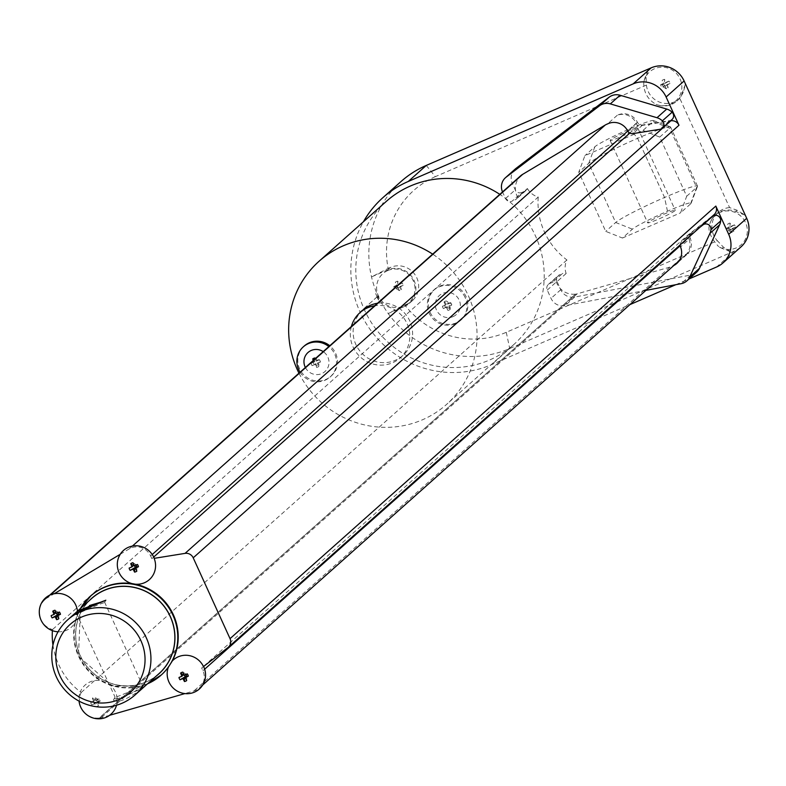 <?xml version="1.0" encoding="UTF-8"?>
<svg xmlns="http://www.w3.org/2000/svg" width="786" height="786" viewBox="0 0 786 786"><rect width="100%" height="100%" fill="white"/><g stroke="black" fill="none" stroke-linecap="round" stroke-linejoin="round"><path stroke-width="0.59" stroke-dasharray="3.93 2.95" d="M49.675 595.179L45.126 599.227A25.221 24.445 48.3 0 1 46.679 598.215L54.362 593.627M120.199 554.297L129.209 548.913A15.131 14.669 48.3 0 1 150.607 555.957L151.855 558.689L154.262 558.296M521.845 192.491A5.04 4.893 48.3 0 1 515.262 189.868L512.305 183.384L502.578 192.039L505.536 198.524A5.04 4.893 -131.7 0 0 512.118 201.147L521.845 192.491L524.871 191.175A5.04 4.893 -131.7 0 0 527.416 188.522L517.689 197.188A17.656 17.105 48.3 0 1 520.961 175.74A17.656 17.105 48.3 0 1 521.206 175.524L521.138 175.357M521.206 175.524L45.126 599.227M52.387 630.647A19.542 18.933 -131.7 0 0 52.426 630.667A70.632 68.441 48.3 0 1 52.505 629.566A17.656 17.105 48.3 0 1 39.88 616.578A17.656 17.105 48.3 0 1 44.959 599.61A17.656 17.105 48.3 0 1 45.205 599.394M39.349 613.601A19.542 18.933 -131.7 0 0 39.948 617.049M58.066 631.797A19.473 18.864 -131.7 0 0 75.436 621.972L77.46 615.33A19.473 18.864 -131.7 0 0 77.46 611.135M39.3 612.206L40.165 617.757M90.714 595.955A52.976 51.326 -131.7 0 0 77.46 615.33M679.212 260.706L685.215 255.362A15.131 14.669 -131.7 0 1 682.071 257.484L672.354 266.14A15.131 14.669 48.3 0 1 669.947 267.073L577.14 293.846A25.221 24.445 48.3 0 1 575.332 294.298L99.252 718.001A17.656 17.105 48.3 0 1 82.717 710.485A17.656 17.105 48.3 0 1 81.194 692.505A70.632 68.441 48.3 0 1 80.3 691.818A19.542 18.933 -131.7 0 0 79.042 701.122M82.049 709.591A19.542 18.933 -131.7 0 0 85.419 713.6M109.716 715.27A19.542 18.933 -131.7 0 0 109.775 715.231L101.139 717.716A25.221 24.445 48.3 0 1 99.331 718.168L99.252 718.001M116.534 705.229A19.473 18.864 -131.7 0 0 108.743 683.987L102.337 681.01A19.473 18.864 -131.7 0 0 80.31 691.906L80.3 691.818M81.931 709.385L85.566 713.737M95.185 700.041L92.394 698.214A4.814 4.667 48.3 0 1 94.644 697.241A20.141 4.736 66.5 0 0 95.951 700.395A20.141 1.513 155.5 0 0 99.056 699A4.814 4.667 48.3 0 1 100.097 701.289A20.141 1.513 155.5 0 1 96.992 702.684A20.141 4.736 66.5 0 0 98.486 705.671A4.814 4.667 48.3 0 1 96.236 706.643L96.226 702.33L91.815 704.885A4.814 4.667 48.3 0 1 90.773 702.596A20.141 1.513 155.5 0 0 93.701 701.367L95.185 700.041L90.773 702.596M91.815 704.885A20.141 1.513 155.5 0 0 94.742 703.657A20.141 4.736 66.5 0 0 96.236 706.643M92.394 698.214A20.141 4.736 66.5 0 0 93.701 701.367M75.436 621.972A52.976 51.326 -131.7 0 0 78.934 655.809A52.976 51.326 -131.7 0 0 102.337 681.01M52.957 645.08A70.632 68.441 -131.7 0 0 80.31 691.906M108.743 683.987A52.976 51.326 -131.7 0 0 161.169 675.076M55.551 613.06L51.139 615.615M59.422 612.029L57.8 612.088L55 610.26M58.842 618.69L58.842 614.377M58.125 612.608A1.012 0.983 -131.7 0 0 56.563 613.306M56.307 613.414L57.8 612.088M133.551 565.517L129.14 568.072M137.422 564.476L135.801 564.535L133.001 562.717M136.843 571.137L136.843 566.824M136.125 565.055A1.012 0.983 -131.7 0 0 134.563 565.753M134.308 565.861L135.801 564.535M203.594 666.499L201.668 668.002L202.916 670.733A15.131 14.669 48.3 0 1 193.936 690.943L184.798 693.586M575.332 294.298L99.331 718.168M99.056 699L97.435 699.068L94.644 697.241M100.097 701.289L98.476 701.358L98.486 705.671M96.295 700.768A1.012 0.983 -131.7 0 0 97.611 701.299A1.012 0.983 -131.7 0 0 98.093 699.992A1.012 0.983 -131.7 0 0 96.776 699.461A1.012 0.983 -131.7 0 0 96.295 700.768M96.992 702.684L98.476 701.358M94.742 703.657L96.226 702.33M95.951 700.395L97.435 699.068M183.413 674.919L178.992 677.473M187.274 673.877L185.653 673.946L182.863 672.118M186.704 680.548L186.704 676.235M185.987 674.467A1.012 0.983 -131.7 0 0 184.425 675.164M184.17 675.272L185.653 673.946M91.726 598.431A50.451 48.889 -131.7 0 0 80.3 655.622A50.451 48.889 -131.7 0 0 158.831 673.779M141.47 689.234C126.291 699.962 116.947 703.519 113.459 699.913C122.734 697.369 132.903 693.056 143.966 686.964M75.505 612.923L74.601 613.679M142.089 685.471C143.327 688.762 110.187 703.725 115.1 697.182C117.478 697.231 149.91 682.906 142.089 685.471L145.331 685.756M89.575 605.505L77.057 614.731L115.1 697.182M77.382 614.416C69.532 616.971 102.377 602.538 104.371 602.715L104.597 602.174L102.583 601.624M77.057 614.731L74.139 614.131M672.03 119.492A5.04 4.893 -131.7 0 1 669.603 120.631L642.712 124.964A5.04 4.893 -131.7 0 1 637.377 122.213A15.131 14.669 -131.7 0 0 617.265 115.267A15.131 14.669 -131.7 0 1 636.336 123.422L637.584 126.153L670.487 120.857M637.584 126.153L629.812 133.08M153.702 557.038L151.855 558.689M227.969 647.536L713.747 214.961L687.396 235.466L201.668 668.002M687.396 235.466L688.644 238.207L680.224 245.704M685.215 255.362A15.131 14.669 -131.7 0 0 688.644 238.207M575.254 294.131A17.656 17.105 48.3 0 1 556.419 282.174A5.04 4.893 48.3 0 0 552.696 282.233L549.669 283.55L559.396 274.894L562.422 273.577L552.696 282.233M645.895 290.368L564.947 305.725A12.615 12.222 48.3 0 1 551.035 298.375L547.253 290.083A5.04 4.893 48.3 0 1 549.669 283.55M680.175 244.868A5.04 4.893 48.3 0 1 682.022 241.214L700.051 227.174M672.354 266.14A15.131 14.669 -131.7 0 0 673.848 265.481M318.615 359.723L319.371 359.733A4.814 4.667 48.3 0 1 320.413 362.022L319.656 362.012A3.232 3.124 -131.7 0 0 318.615 359.723L317.082 360.391L316.375 358.838A3.232 3.124 -131.7 0 0 314.125 359.811L314.046 359.762M313.3 360.43A20.141 4.736 66.5 0 0 314.017 362.1L314.832 361.364L314.125 359.811M314.832 361.364L313.309 362.032A3.232 3.124 -131.7 0 0 314.351 364.321L312.13 365.618A4.814 4.667 48.3 0 1 311.089 363.329A20.141 1.513 155.5 0 0 314.017 362.1M312.13 365.618A20.141 1.513 155.5 0 0 315.058 364.39A20.141 4.736 66.5 0 0 316.552 367.376L315.884 363.653L314.351 364.321M316.591 365.205A3.232 3.124 -131.7 0 0 318.841 364.232L318.134 362.68L319.656 362.012M444.051 301.962A20.141 4.736 66.5 0 0 445.357 305.106L446.183 304.379L444.66 305.037A3.232 3.124 -131.7 0 0 445.701 307.326L443.481 308.623A20.141 1.513 155.5 0 0 446.399 307.395A20.141 4.736 66.5 0 0 447.892 310.382L447.932 308.22A3.232 3.124 -131.7 0 0 450.182 307.238L449.474 305.685L450.997 305.027A3.232 3.124 -131.7 0 0 449.956 302.738L448.433 303.406L447.725 301.844A3.232 3.124 -131.7 0 0 445.475 302.826L444.051 301.962A4.814 4.667 48.3 0 1 446.301 300.979A20.141 4.736 66.5 0 0 447.607 304.133L448.433 303.406M446.183 304.379L445.475 302.826M447.932 308.22L447.224 306.668L445.701 307.326M319.371 359.733A20.141 1.513 155.5 0 1 316.267 361.118L317.082 360.391M316.375 358.838L314.96 357.974M315.245 358.701A20.141 4.736 66.5 0 0 316.267 361.118M313.309 362.032L311.089 363.329M315.058 364.39L315.884 363.653M320.413 362.022A20.141 1.513 155.5 0 1 317.308 363.407A20.141 4.736 66.5 0 0 318.802 366.394L318.841 364.232M318.802 366.394A4.814 4.667 48.3 0 1 316.552 367.376M317.308 363.407L318.134 362.68M447.607 304.133A20.141 1.513 155.5 0 0 450.712 302.738L449.956 302.738M447.725 301.844L446.301 300.979M445.357 305.106A20.141 1.513 155.5 0 1 442.439 306.334L444.66 305.037M443.481 308.623A4.814 4.667 48.3 0 1 442.439 306.334M446.399 307.395L447.224 306.668M450.712 302.738A4.814 4.667 48.3 0 1 451.763 305.027A20.141 1.513 155.5 0 1 448.649 306.422A20.141 4.736 66.5 0 0 450.142 309.409L450.182 307.238M450.142 309.409A4.814 4.667 48.3 0 1 447.892 310.382M448.649 306.422L449.474 305.685M451.763 305.027L450.997 305.027M305.371 367.494A12.753 12.36 -131.7 0 0 328.99 363.24A12.753 12.36 -131.7 0 0 323.193 351.617M453.1 316.601A12.753 12.36 -131.7 0 0 455.035 294.976A12.753 12.36 -131.7 0 0 435.346 303.524A12.753 12.36 -131.7 0 0 453.1 316.601M300.065 372.22A20.181 19.552 -131.7 0 0 330.13 376.995A20.181 19.552 -131.7 0 0 334.698 354.122A20.181 19.552 -131.7 0 0 328.853 346.577M351.371 326.534A30.271 29.328 -131.7 0 0 353.081 346.99A30.271 29.328 -131.7 0 0 400.202 357.885A30.271 29.328 -131.7 0 0 407.06 323.577A30.271 29.328 -131.7 0 0 374.696 305.764M465.145 297.521A20.181 19.552 -131.7 0 0 433.734 290.26A20.181 19.552 -131.7 0 0 429.156 313.133A20.181 19.552 -131.7 0 0 460.576 320.393A20.181 19.552 -131.7 0 0 465.145 297.521M303.76 346.449A20.181 19.552 -131.7 0 0 299.643 368.899A20.181 19.552 -131.7 0 0 331.063 376.17A20.181 19.552 -131.7 0 0 335.632 353.287A20.181 19.552 -131.7 0 0 329.786 345.752M362.729 310.195A30.271 29.328 -131.7 0 0 355.871 344.504A30.271 29.328 -131.7 0 0 402.992 355.4A30.271 29.328 -131.7 0 0 409.85 321.091A30.271 29.328 -131.7 0 0 377.486 303.278M430.089 312.307A20.181 19.552 -131.7 0 0 461.5 319.568A20.181 19.552 -131.7 0 0 466.078 296.695A20.181 19.552 -131.7 0 0 434.668 289.425A20.181 19.552 -131.7 0 0 430.089 312.307M298.975 373.183A95.853 92.886 -131.7 0 0 446.605 404.377A95.853 92.886 -131.7 0 0 468.328 295.713A95.853 92.886 -131.7 0 0 432.664 254.143M617.265 115.267L607.539 123.933M386.26 201.422A95.853 92.886 -131.7 0 0 364.537 310.087A95.853 92.886 -131.7 0 0 513.749 344.592A95.853 92.886 -131.7 0 0 535.472 235.928A95.853 92.886 -131.7 0 0 499.808 194.348M517.689 197.188A5.04 4.893 48.3 0 1 515.144 199.841L512.118 201.147M527.416 188.522A17.656 17.105 -131.7 0 0 538.233 197.031L52.505 629.566M515.164 169.088A12.615 12.222 -131.7 0 0 512.305 183.384M377.113 296.833A100.893 97.769 48.3 0 1 375.708 293.591L377.702 296.302L378.646 300.026A100.893 97.769 48.3 0 1 377.123 296.843L360.037 312.032A100.893 97.769 -131.7 0 0 491.722 364.566L629.92 304.604M675.773 284.709L689.017 278.961M682.071 257.484A15.131 14.669 -131.7 0 0 690.265 238.256L680.538 246.922M709.778 218.508L691.739 232.548A5.04 4.893 -131.7 0 0 690.265 238.256M547.253 290.083L556.979 281.417L560.762 289.71A12.615 12.222 -131.7 0 0 574.674 297.059L690.865 275.031A12.615 12.222 -131.7 0 0 696.592 272.221M556.979 281.417A5.04 4.893 48.3 0 1 559.396 274.894M538.233 197.031A70.632 68.441 -131.7 0 0 566.922 259.97A17.656 17.105 -131.7 0 0 566.146 273.508A5.04 4.893 -131.7 0 0 562.422 273.577M377.123 296.843L360.047 312.042A100.893 97.769 48.3 0 1 363.456 221.731M566.922 259.97L81.194 692.505M400.909 181.625A100.893 97.769 -131.7 0 0 371.523 276.908A100.893 97.769 -131.7 0 0 378.046 295.998L378.046 296.008A100.893 97.769 -131.7 0 0 388.215 313.526A100.893 97.769 -131.7 0 0 509.731 348.532L734.645 250.94A25.221 24.445 -131.7 0 0 740.982 246.892M566.146 273.508L556.419 282.174M404.829 305.047L407.177 304.025L404.387 306.511L388.215 313.526L404.829 305.047A85.762 83.1 -131.7 0 0 506.263 332.311L717.343 240.722L723.444 247.187L731.687 252.227L722.088 248.396A20.181 19.552 -131.7 0 1 718.61 246.608A19.542 18.933 48.3 0 0 745.325 239.327A19.542 18.933 48.3 0 0 735.735 212.731A19.542 18.933 48.3 0 0 710.102 223.018C707.135 229.148 709.964 237.018 718.61 246.608M426.287 165.424L435.336 176.663L646.416 85.084L646.082 77.431L648.234 69.119L644.726 78.639A20.181 19.552 -131.7 0 0 643.754 82.353A19.542 18.933 48.3 0 1 667.186 67.871A19.542 18.933 48.3 0 1 681.01 92.64A19.542 18.933 48.3 0 1 656.005 104.312A20.181 19.552 -131.7 0 0 676.766 101.139A20.181 19.552 -131.7 0 0 681.973 93.495L685.48 83.974L683.329 92.286L679.821 98.407L729.585 207.592L737.091 210.255L745.334 215.285L735.735 211.463A20.181 19.552 -131.7 0 0 715.486 214.863A20.181 19.552 -131.7 0 0 710.102 223.018M435.336 176.663A85.762 83.1 -131.7 0 0 388.137 268.419L371.523 276.908L387.695 269.883A20.181 19.552 -131.7 0 1 412.532 277.664A20.181 19.552 -131.7 0 1 409.457 303.268A20.181 19.552 -131.7 0 1 404.387 306.511M387.734 270.571A19.542 18.933 48.3 0 1 414.939 290.614A19.542 18.933 48.3 0 1 384.767 303.71A19.542 18.933 48.3 0 1 387.734 270.571M378.646 300.026A20.181 19.552 48.3 0 1 375.708 293.591M729.585 207.592A20.181 19.552 -131.7 0 0 718.276 212.377A20.181 19.552 -131.7 0 0 717.343 240.722M407.177 304.025A20.181 19.552 -131.7 0 0 412.257 300.783A20.181 19.552 -131.7 0 0 415.332 275.179A20.181 19.552 -131.7 0 0 390.485 267.397L387.695 269.883M388.137 268.419L390.485 267.397M646.416 85.084A20.181 19.552 -131.7 0 0 659.14 101.974A20.181 19.552 -131.7 0 0 679.556 98.643A20.181 19.552 -131.7 0 0 679.821 98.407M643.017 130.417L659.739 137.088L686.699 196.235L680.568 212.819L690.53 203.947A32.59 2.446 -24.5 0 0 691.12 203.25A32.59 2.446 -24.5 0 0 667.481 211.208A32.59 2.446 -24.5 0 0 632.416 229.168L622.453 238.03L605.731 231.359L578.771 172.222L584.902 155.638L643.017 130.417L652.979 121.555A32.59 2.446 -24.5 0 0 653.412 120.513A32.59 2.446 -24.5 0 0 629.93 128.806L629.92 128.806A32.59 2.446 -24.5 0 0 594.864 146.766L584.902 155.638M622.453 238.03L680.568 212.819M728.828 230.671L731.628 232.499A4.814 4.667 -131.7 0 0 733.869 231.516A20.141 4.736 66.5 0 0 732.572 228.372A20.141 1.513 -24.5 0 1 735.49 227.144A4.814 4.667 -131.7 0 0 734.448 224.855A20.141 1.513 -24.5 0 0 731.52 226.083A20.141 4.736 66.5 0 0 730.037 223.096A4.814 4.667 -131.7 0 0 727.787 224.069L727.787 228.382L726.166 228.451A4.814 4.667 -131.7 0 0 727.207 230.74A20.141 1.513 -24.5 0 1 730.322 229.345L728.828 230.671L727.207 230.74M726.166 228.451A20.141 1.513 -24.5 0 1 729.27 227.056A20.141 4.736 66.5 0 0 727.787 224.069M731.628 232.499A20.141 4.736 66.5 0 0 730.322 229.345M643.754 82.353C643.587 92.178 647.664 99.498 656.005 104.312M663.325 86.932L666.115 88.759A4.814 4.667 -131.7 0 0 668.365 87.777A20.141 4.736 66.5 0 0 667.059 84.633A20.141 1.513 -24.5 0 1 669.986 83.404A4.814 4.667 -131.7 0 0 668.945 81.115A20.141 1.513 -24.5 0 0 666.017 82.343A20.141 4.736 66.5 0 0 664.524 79.357A4.814 4.667 -131.7 0 0 662.274 80.329L662.284 84.642L660.662 84.711A4.814 4.667 -131.7 0 0 661.704 87A20.141 1.513 -24.5 0 1 664.809 85.605L663.325 86.932L661.704 87M660.662 84.711A20.141 1.513 -24.5 0 1 663.767 83.316A20.141 4.736 66.5 0 0 662.274 80.329M666.115 88.759A20.141 4.736 66.5 0 0 664.809 85.605M396.498 288.786L399.298 290.604A4.814 4.667 -131.7 0 0 401.548 289.631A20.141 4.736 66.5 0 0 400.241 286.477A20.141 1.513 -24.5 0 1 403.159 285.249A4.814 4.667 -131.7 0 0 402.118 282.96A20.141 1.513 -24.5 0 0 399.2 284.188A20.141 4.736 66.5 0 0 397.706 281.201A4.814 4.667 -131.7 0 0 395.456 282.184L395.456 286.497L393.835 286.556A4.814 4.667 -131.7 0 0 394.886 288.845A20.141 1.513 -24.5 0 1 397.991 287.46L396.498 288.786L394.886 288.845M393.835 286.556A20.141 1.513 -24.5 0 1 396.95 285.171A20.141 4.736 66.5 0 0 395.456 282.184M399.298 290.604A20.141 4.736 66.5 0 0 397.991 287.46M686.699 196.235L696.651 187.363A45.401 3.409 -24.5 0 0 697.477 186.39A45.401 3.409 -24.5 0 0 697.487 186.105A45.401 3.409 -24.5 0 0 664.553 197.473A45.401 3.409 -24.5 0 0 615.684 222.497L605.731 231.359M659.739 137.088L669.701 128.226A45.401 3.409 -24.5 0 0 670.537 126.959A45.401 3.409 -24.5 0 0 670.311 126.782A45.401 3.409 -24.5 0 0 637.593 138.326L637.584 138.326A45.401 3.409 -24.5 0 0 588.734 163.35L578.771 172.222M637.407 128.305A15.131 1.14 155.5 0 1 622.748 135.929A15.131 1.14 155.5 0 1 610.142 140.439A15.131 1.14 155.5 0 1 610.427 140.016A15.131 1.14 155.5 0 1 625.086 132.392A15.131 1.14 155.5 0 1 637.692 127.882A15.131 1.14 155.5 0 1 637.407 128.305M667.481 211.208L664.553 197.473L637.593 138.326L629.93 128.806L637.584 138.326L664.543 197.473L667.471 211.208M674.958 210.707A15.131 1.14 155.5 0 1 660.299 218.331A15.131 1.14 155.5 0 1 647.693 222.831A15.131 1.14 155.5 0 1 647.978 222.418A15.131 1.14 155.5 0 1 662.637 214.784A15.131 1.14 155.5 0 1 675.243 210.284A15.131 1.14 155.5 0 1 674.958 210.707M735.49 227.144L731.078 229.699L733.869 231.516M734.448 224.855L730.037 227.409L730.037 223.096M728.17 229.748A1.012 0.983 48.3 0 1 728.661 228.441A1.012 0.983 48.3 0 1 729.978 228.962A1.012 0.983 48.3 0 1 729.496 230.269A1.012 0.983 48.3 0 1 728.17 229.748M731.52 226.083L730.037 227.409M729.27 227.056L727.787 228.382M732.572 228.372L731.078 229.699M669.986 83.404L665.575 85.959L668.365 87.777M668.945 81.115L664.524 83.67L664.524 79.357M662.667 86.008A1.012 0.983 48.3 0 1 663.148 84.701A1.012 0.983 48.3 0 1 664.465 85.222A1.012 0.983 48.3 0 1 663.983 86.529A1.012 0.983 48.3 0 1 662.667 86.008M666.017 82.343L664.524 83.67M663.767 83.316L662.284 84.642M667.059 84.633L665.575 85.959M403.159 285.249L398.748 287.804L401.548 289.631M402.118 282.96L397.706 285.515L397.706 281.201M395.849 287.863A1.012 0.983 48.3 0 1 396.331 286.556A1.012 0.983 48.3 0 1 397.647 287.077A1.012 0.983 48.3 0 1 397.166 288.383A1.012 0.983 48.3 0 1 395.849 287.863M399.2 284.188L397.706 285.515M396.95 285.171L395.456 286.497M400.241 286.477L398.748 287.804M50.53 594.796L46.679 598.215M132.402 546.073L129.209 548.913M147.571 683.81L139.672 686.483L112.182 685.775L78.453 656.271L80.467 608.452A52.976 51.326 -131.7 0 0 78.492 656.202A52.976 51.326 -131.7 0 0 147.581 683.791M669.947 267.073L193.936 690.943M577.14 293.846L101.139 717.716M89.417 600.484A50.55 48.987 -131.7 0 0 80.201 655.662A50.55 48.987 -131.7 0 0 156.512 675.842M204.655 669.191L202.916 670.733M636.336 123.422L627.759 131.056M152.238 554.503L150.607 555.957M505.536 198.524L515.262 189.868M524.871 191.175L515.144 199.841M637.377 122.213L627.66 130.869M642.712 124.964L632.985 133.62M669.603 120.631L659.886 129.297M734.645 250.94L716.635 266.975M506.263 332.311L509.731 348.532L491.722 364.566M691.739 232.548L682.022 241.214M690.865 275.031L681.148 283.687M574.674 297.059L564.947 305.725M560.762 289.71L551.035 298.375M723.444 247.187L722.088 248.396M737.091 210.255L735.735 211.463M683.329 92.286L681.973 93.495M646.082 77.431L644.726 78.639M690.53 203.947L696.651 187.363L669.701 128.226L652.979 121.555M594.864 146.766L588.734 163.35L615.684 222.497L632.416 229.168M114.903 697.408L113.459 699.913M104.567 602.489L106.012 599.983M104.597 602.174L142.413 685.166M199.487 687.888L202.709 685.019M331.063 376.17L330.13 376.995M402.992 355.4L400.202 357.885M434.668 289.425L433.734 290.26M461.5 319.568L460.576 320.393M513.749 344.592L446.605 404.377M526.139 190.369L516.412 199.025M44.959 599.61L520.961 175.74M686.561 254.772L676.834 263.438M691.503 232.754L681.776 241.41M548.402 284.365L558.129 275.699M718.276 212.377L715.486 214.863M679.556 98.643L676.766 101.139M412.257 300.783L409.457 303.268M691.12 203.25L697.477 186.39M697.487 186.105L670.537 126.959M653.412 120.513L670.311 126.782M610.142 140.439L647.693 222.831M637.692 127.882L675.243 210.284"/><path stroke-width="1.18" d="M49.675 595.179L521.138 175.357A25.221 24.445 48.3 0 1 522.68 174.345L605.22 125.043A15.131 14.669 48.3 0 1 607.539 123.933A15.131 14.669 -131.7 0 1 627.66 130.869A5.04 4.893 48.3 0 0 632.985 133.62L659.886 129.297A5.04 4.893 48.3 0 0 662.352 120.867A12.615 12.222 48.3 0 0 657.008 117.723L610.329 103.89A12.615 12.222 48.3 0 0 599.463 105.835L506.115 177.184A12.615 12.222 48.3 0 0 502.529 191.931M77.46 611.135A19.473 18.864 -131.7 0 0 54.146 593.774L54.362 593.627A19.542 18.933 -131.7 0 0 39.349 613.601M54.146 593.774L120.287 554.268A19.473 18.864 -131.7 0 0 132.028 583.605A52.976 51.326 -131.7 0 0 90.93 595.759A52.976 51.326 -131.7 0 0 90.714 595.955M132.028 583.605L135.339 584.195A19.473 18.864 -131.7 0 0 154.144 558.355A19.807 2.574 -10.8 0 0 154.262 558.296A19.542 18.933 -131.7 0 0 138.13 545.887A19.542 18.933 -131.7 0 0 120.199 554.297L120.287 554.268M39.948 617.049A19.542 18.933 -131.7 0 0 52.387 630.647M52.957 645.08A70.632 68.441 -131.7 0 1 52.387 630.637A19.473 18.864 -131.7 0 0 58.066 631.797M39.3 612.206A19.473 18.864 -131.7 0 0 40.165 617.757A17.656 17.105 -131.7 0 1 39.3 612.206M52.75 611.243A4.814 4.667 48.3 0 1 55 610.26A20.141 4.736 66.5 0 0 56.307 613.414A20.141 1.513 155.5 0 0 59.422 612.029A4.814 4.667 48.3 0 1 60.463 614.318A20.141 1.513 155.5 0 1 57.349 615.703A20.141 4.736 66.5 0 0 58.842 618.69A4.814 4.667 48.3 0 1 56.592 619.663L56.592 615.35L52.181 617.904A4.814 4.667 48.3 0 1 51.139 615.615A20.141 1.513 155.5 0 0 54.057 614.387L55.551 613.06L52.75 611.243A20.141 4.736 66.5 0 0 54.057 614.387M52.181 617.904A20.141 1.513 155.5 0 0 55.099 616.676A20.141 4.736 66.5 0 0 56.592 619.663M130.751 563.69A4.814 4.667 48.3 0 1 133.001 562.717A20.141 4.736 66.5 0 0 134.308 565.861A20.141 1.513 155.5 0 0 137.422 564.476A4.814 4.667 48.3 0 1 138.464 566.765A20.141 1.513 155.5 0 1 135.349 568.15A20.141 4.736 66.5 0 0 136.843 571.137A4.814 4.667 48.3 0 1 134.593 572.12L134.593 567.806L130.181 570.361A4.814 4.667 48.3 0 1 129.14 568.072A20.141 1.513 155.5 0 0 132.058 566.844L133.551 565.517L130.751 563.69A20.141 4.736 66.5 0 0 132.058 566.844M130.181 570.361A20.141 1.513 155.5 0 0 133.099 569.133A20.141 4.736 66.5 0 0 134.593 572.12M79.042 701.122A19.542 18.933 -131.7 0 0 82.049 709.591M85.419 713.6A19.542 18.933 -131.7 0 0 109.716 715.27M161.169 675.076A52.976 51.326 -131.7 0 0 161.385 674.879A52.976 51.326 -131.7 0 0 168.351 667.245A19.473 18.864 -131.7 0 0 184.916 693.576L109.539 715.319A19.473 18.864 -131.7 0 0 116.534 705.229M81.931 709.385A19.473 18.864 -131.7 0 0 85.566 713.737A17.656 17.105 -131.7 0 1 81.931 709.385M670.487 120.857L670.831 120.808A7.565 7.329 -131.7 0 1 678.986 125.249L193.209 557.824L230.043 638.654A7.565 7.329 -131.7 0 1 227.969 647.536L203.495 666.587A19.473 18.864 -131.7 0 0 172.321 660.918L168.351 667.245M172.321 660.918A52.976 51.326 -131.7 0 0 135.339 584.195M60.463 614.318L58.842 614.377L57.349 615.703M56.563 613.306A1.012 0.983 -131.7 0 0 57.968 614.318A1.012 0.983 -131.7 0 0 58.125 612.608M55.099 616.676L56.592 615.35M193.209 557.824A7.565 7.329 -131.7 0 0 185.064 553.373L154.144 558.355M138.464 566.765L136.843 566.824L135.349 568.15M134.563 565.753A1.012 0.983 -131.7 0 0 135.968 566.765A1.012 0.983 -131.7 0 0 136.125 565.055M133.099 569.133L134.593 567.806M184.867 693.596A19.542 18.933 -131.7 0 0 202.228 685.746A19.542 18.933 -131.7 0 0 203.594 666.508M180.613 673.101A4.814 4.667 48.3 0 1 182.863 672.118A20.141 4.736 66.5 0 0 184.17 675.272A20.141 1.513 155.5 0 0 187.274 673.877A4.814 4.667 48.3 0 1 188.316 676.166A20.141 1.513 155.5 0 1 185.211 677.561A20.141 4.736 66.5 0 0 186.704 680.548A4.814 4.667 48.3 0 1 184.455 681.521L184.455 677.208L180.043 679.762A4.814 4.667 48.3 0 1 178.992 677.473A20.141 1.513 155.5 0 0 181.92 676.245L183.413 674.919L180.613 673.101A20.141 4.736 66.5 0 0 181.92 676.245M180.043 679.762A20.141 1.513 155.5 0 0 182.961 678.534A20.141 4.736 66.5 0 0 184.455 681.521M188.316 676.166L186.704 676.235L185.211 677.561M184.425 675.164A1.012 0.983 -131.7 0 0 185.83 676.176A1.012 0.983 -131.7 0 0 185.987 674.467M182.961 678.534L184.455 677.208M143.966 686.964L158.831 673.779A50.451 48.889 -131.7 0 0 170.257 616.588A50.451 48.889 -131.7 0 0 91.726 598.431L75.505 612.923M146.343 637.888A50.451 48.889 -131.7 0 0 67.812 619.732A50.451 48.889 -131.7 0 0 56.376 676.923A50.451 48.889 -131.7 0 0 134.907 695.079A50.451 48.889 -131.7 0 0 146.343 637.888M144.87 686.207L141.47 689.234M67.812 619.732L74.601 613.679L105.796 600.239L77.765 610.86M140.91 640.669A45.401 43.996 -131.7 0 0 81.656 617.03A45.401 43.996 -131.7 0 0 59.942 675.793A45.401 43.996 -131.7 0 0 119.207 699.432A45.401 43.996 -131.7 0 0 140.91 640.669M102.583 601.624L89.575 605.505M629.812 133.08L153.702 557.038M689.017 278.961L716.635 266.975A25.221 24.445 -131.7 0 0 722.973 262.927A25.221 24.445 -131.7 0 0 728.691 234.336L715.82 206.079L230.043 638.654M722.973 262.927L740.982 246.892A25.221 24.445 -131.7 0 0 746.7 218.292L684.115 80.968A25.221 24.445 -131.7 0 0 651.191 67.832L426.287 165.424A100.893 97.769 -131.7 0 0 400.909 181.625L382.9 197.659A100.893 97.769 48.3 0 1 408.278 181.458L633.182 83.866A25.221 24.445 48.3 0 1 666.106 97.002L678.986 125.249M713.747 214.961A7.565 7.329 -131.7 0 0 715.82 206.079M709.778 218.508L712.637 216.288A5.04 4.893 48.3 0 1 720.683 220.915L710.966 229.571A12.615 12.222 48.3 0 1 709.905 233.452L689.744 276.986A12.615 12.222 48.3 0 1 681.148 283.687L645.895 290.368M710.966 229.571A5.04 4.893 -131.7 0 0 702.91 224.943L700.051 227.174M673.848 265.481A15.131 14.669 -131.7 0 0 680.538 246.922A5.04 4.893 48.3 0 1 680.175 244.868M314.125 359.811L312.71 358.947A4.814 4.667 48.3 0 1 314.96 357.974A20.141 4.736 66.5 0 0 315.245 358.701M312.71 358.947A20.141 4.736 66.5 0 0 313.3 360.43M323.193 351.617A12.753 12.36 -131.7 0 0 305.371 367.494M328.853 346.577A20.181 19.552 -131.7 0 0 303.288 346.852A20.181 19.552 -131.7 0 0 298.719 369.734A20.181 19.552 -131.7 0 0 300.065 372.22M374.696 305.764A30.271 29.328 -131.7 0 0 359.939 312.681A30.271 29.328 -131.7 0 0 351.371 326.534M329.786 345.752A20.181 19.552 -131.7 0 0 304.221 346.027A20.181 19.552 -131.7 0 0 303.76 346.449M377.486 303.278A30.271 29.328 -131.7 0 0 362.729 310.195L359.939 312.681M432.664 254.143A95.853 92.886 -131.7 0 0 319.116 261.207A95.853 92.886 -131.7 0 0 297.393 369.882A95.853 92.886 -131.7 0 0 298.975 373.183M499.808 194.348A95.853 92.886 -131.7 0 0 386.26 201.422L319.116 261.207M662.303 128.147L672.03 119.492A5.04 4.893 -131.7 0 0 672.079 112.211A12.615 12.222 -131.7 0 0 666.734 109.067L657.008 117.723M505.437 177.744L515.164 169.088A12.615 12.222 -131.7 0 1 515.842 168.518L609.179 97.169A12.615 12.222 -131.7 0 1 620.056 95.234L666.734 109.067M629.92 304.604L675.773 284.709M686.866 280.877L696.592 272.221A12.615 12.222 -131.7 0 0 699.471 268.331L719.622 224.786A12.615 12.222 -131.7 0 0 720.683 220.915M363.456 221.731A100.893 97.769 48.3 0 1 382.9 197.659M522.68 174.345L50.53 594.796M605.22 125.043L132.402 546.073M147.581 683.791A52.976 51.326 -131.7 0 0 160.953 675.272A52.976 51.326 -131.7 0 0 172.949 615.212A52.976 51.326 -131.7 0 0 90.498 596.152A52.976 51.326 -131.7 0 0 80.486 608.443L90.93 595.759M156.512 675.842A50.55 48.987 -131.7 0 0 170.346 616.548A50.55 48.987 -131.7 0 0 89.417 600.484M670.831 120.808L185.064 553.373M746.7 218.292L728.691 234.336M684.115 80.968L666.106 97.002M680.224 245.704L204.655 669.191M627.759 131.056L152.238 554.503M672.079 112.211L662.352 120.867M620.056 95.234L610.329 103.89M609.179 97.169L599.463 105.835M515.842 168.518L506.115 177.184M712.637 216.288L702.91 224.943M719.622 224.786L709.905 233.452M699.471 268.331L689.744 276.986M651.191 67.832L633.182 83.866M426.287 165.424L408.278 181.458M161.385 674.879L147.571 683.81M141.706 689.037L134.907 695.079M228.333 647.232L714.101 214.657M202.709 685.019L679.212 260.706M304.221 346.027L303.288 346.852"/></g></svg>
